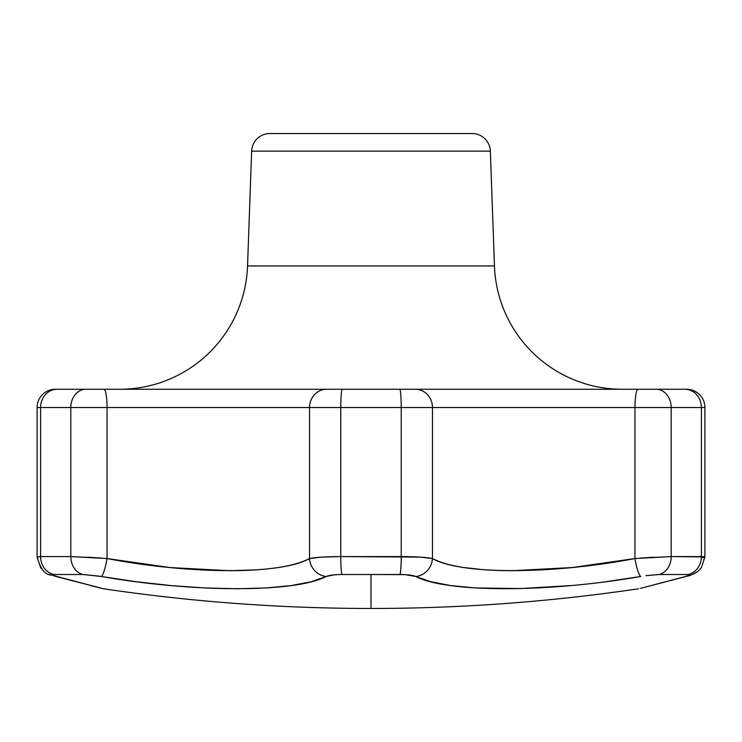 <?xml version="1.0" encoding="UTF-8"?>
<svg xmlns="http://www.w3.org/2000/svg" width="742" height="742" viewBox="0 0 742 742"><rect width="100%" height="100%" fill="white"/><g stroke="black" fill="none" stroke-linecap="round" stroke-linejoin="round"><path stroke-width="1.11" d="M472.107 133.532L269.893 133.532A18.262 18.262 0 0 0 251.64 151.155L490.36 151.155A18.262 18.262 0 0 0 472.107 133.532L269.893 133.532A18.262 18.262 0 0 0 251.64 151.155L247.54 265.961L494.46 265.961L490.36 151.155L251.64 151.155L247.54 265.961L494.46 265.961A127.865 127.865 0 0 0 622.241 389.262A127.865 127.865 0 0 1 494.46 265.961L490.36 151.155A18.262 18.262 0 0 0 472.107 133.532M37.397 557.112L40.597 556.583L40.597 407.534L40.597 556.583L70.805 556.583L70.805 407.534L37.1 407.534A18.262 18.262 0 0 1 55.362 389.262L138.652 389.262M682.399 389.262L686.638 389.262A18.262 18.262 0 0 1 704.9 407.534L704.9 556.908L704.9 407.534L701.403 407.534L704.9 407.534A18.262 18.262 0 0 0 686.638 389.262L684.885 389.262A18.262 16.519 90 0 1 701.403 407.534L671.195 407.534L671.195 556.583L701.403 556.583L701.403 407.534L701.403 556.583L704.9 556.908L702.72 557.576M247.54 265.961A127.865 127.865 0 0 1 119.759 389.262L308.895 389.262M433.105 389.262L622.241 389.262M405.095 574.642L371 574.512L371 608.468L371 574.512L342.006 574.512L399.994 574.512C407.618 574.568 412.877 575.226 415.78 576.478L405.095 574.642M570.839 585.586L520.42 588.564L475.743 587.961L450.839 585.586L430.638 581.709L415.78 576.478C446.415 592.756 547.782 592.747 640.763 576.478L605.741 581.737M645.939 575.681L659.063 574.512L645.939 575.681M688.057 574.512L659.063 574.512L688.057 574.512C691.034 574.568 690.19 575.226 685.552 576.478L689.67 575.05L688.057 574.512A18.262 16.519 -90 0 0 701.403 556.583A18.262 16.519 90 0 1 688.057 574.512M644 587.451L685.552 576.478C623.326 592.747 623.326 592.747 685.552 576.478A18.262 13.838 75.3 0 0 687.148 576.172A18.262 13.838 -104.7 0 1 685.552 576.478M635.523 577.359L638.732 576.831M537.7 587.924L543.163 587.627M476.967 588.026L481.048 588.239M481.076 588.239L481.725 588.267M654.129 557.177L640.096 558.123M311.835 389.262L430.165 389.262M603.348 389.262L686.192 389.262M420.352 557.112L340.782 556.583L340.782 407.534L309.525 407.534L309.525 558.541C301.827 562.547 291.309 565.543 277.962 567.547C263.994 569.652 247.809 570.7 229.408 570.7L169.872 567.547L107.043 558.541L107.043 407.534L309.525 407.534L309.525 558.541L321.648 557.112L340.782 556.583L401.218 556.583L401.218 407.534L340.782 407.534L340.782 556.583L339.669 556.583M277.962 567.547L278 567.547C291.328 565.543 301.836 562.538 309.525 558.541A18.262 16.908 64.1 0 0 326.22 576.478L311.26 581.737L291.114 585.586L266.09 587.97L237.199 588.768L205.107 587.961L171.096 585.586L136.064 581.709L101.237 576.478C194.107 592.756 295.427 592.747 326.22 576.478C329.096 575.236 334.364 574.577 342.006 574.512A18.262 1.512 -90 0 1 340.782 556.583A18.262 1.512 90 0 0 342.006 574.512M229.436 570.7L255.396 569.902M169.946 567.547L197.391 569.726M572.128 567.547L634.957 558.541L572.128 567.547M512.592 570.7L541.28 569.902M464.038 567.547L482.189 569.587M634.957 407.534L634.957 558.541L671.195 556.583L671.195 407.534L634.957 407.534L634.957 558.541A18.262 3.061 80.3 0 0 640.763 576.478A18.262 3.061 -99.7 0 1 634.957 558.541C551.408 574.633 459.929 574.642 432.475 558.541L432.475 407.534L701.403 407.534A18.262 16.519 -90 0 0 684.885 389.262L656.178 389.262A18.262 15.007 90 0 1 671.195 407.534A18.262 15.007 -90 0 0 656.178 389.262L638.064 389.262A18.262 3.107 90 0 0 634.957 407.534A18.262 3.107 -90 0 1 638.064 389.262L415.334 389.262A18.262 17.14 90 0 1 432.475 407.534L401.218 407.534L401.218 556.583L420.306 557.112L432.475 558.541L432.475 407.534L634.957 407.534M572.073 567.547L512.537 570.7C494.135 570.691 477.959 569.643 464 567.547C450.672 565.543 440.164 562.538 432.475 558.541A18.262 16.908 115.9 0 1 415.78 576.478A18.262 16.908 -64.1 0 0 432.475 558.541C426.613 557.298 416.188 556.648 401.218 556.583C416.188 556.648 426.613 557.298 432.475 558.541M43.49 570.867L40.671 567.797L37.1 556.908C43.889 580.893 53.192 572.917 54.964 576.209L103.463 588.768C192.159 601.892 281.339 608.459 371 608.468L371 608.468C460.661 608.459 549.841 601.892 638.537 588.768M53.341 575.542L102.693 588.564M98.705 576.07L82.937 574.512L53.943 574.512A18.262 16.519 -90 0 1 40.597 556.583L37.193 556.908M339.817 574.531L334.039 574.855L326.22 576.478A18.262 16.908 -115.9 0 1 309.525 558.541C281.923 574.633 190.49 574.642 107.043 558.541L107.043 407.534L70.805 407.534L70.805 556.583L107.043 558.541A18.262 3.061 99.7 0 1 101.237 576.478A18.262 3.061 -80.3 0 0 107.043 558.541M295.733 584.909L299.332 584.297M283.852 586.495L285.856 586.263M266.897 587.924L271.683 587.599M206.879 588.044L211.016 588.221M213.872 588.332L214.355 588.35M138.457 582.025L153.056 583.769M160.773 584.585L161.32 584.64M321.694 557.112L309.525 558.541C315.387 557.298 325.812 556.648 340.782 556.583M55.362 389.262A18.262 18.262 0 0 0 37.1 407.534L40.597 407.534A18.262 16.519 -90 0 1 57.115 389.262L55.362 389.262M57.115 389.262A18.262 16.519 90 0 0 40.597 407.534L70.805 407.534A18.262 15.007 -90 0 1 85.822 389.262L57.115 389.262M85.822 389.262A18.262 15.007 90 0 0 70.805 407.534L107.043 407.534A18.262 3.107 -90 0 0 103.936 389.262L85.822 389.262M432.475 407.534A18.262 17.14 -90 0 0 415.334 389.262L399.706 389.262A18.262 1.512 90 0 1 401.218 407.534L432.475 407.534M103.936 389.262A18.262 3.107 90 0 1 107.043 407.534L309.525 407.534A18.262 17.14 -90 0 1 326.666 389.262L103.936 389.262M401.218 407.534A18.262 1.512 -90 0 0 399.706 389.262L342.294 389.262A18.262 1.512 90 0 0 340.782 407.534L401.218 407.534M326.666 389.262A18.262 17.14 90 0 0 309.525 407.534L340.782 407.534A18.262 1.512 -90 0 1 342.294 389.262L326.666 389.262M690.858 575.078L687.036 576.209C689.188 576.042 692.74 574.484 697.703 571.526L701.329 567.797L704.9 556.908L671.195 556.583A18.262 15.007 90 0 1 659.063 574.512A18.262 15.007 -90 0 0 671.195 556.583L640.012 558.123M87.871 557.177L101.904 558.123M401.218 556.583A18.262 1.512 90 0 1 399.994 574.512A18.262 1.512 -90 0 0 401.218 556.583M56.448 576.478C118.674 592.747 118.674 592.747 56.448 576.478A18.262 13.838 104.7 0 1 54.852 576.172A18.262 13.838 -75.3 0 0 56.448 576.478C51.81 575.236 50.975 574.577 53.943 574.512L82.937 574.512A18.262 15.007 -90 0 1 70.805 556.583L40.597 556.583A18.262 16.519 90 0 0 53.943 574.512M102.192 558.142L70.805 556.583A18.262 15.007 90 0 0 82.937 574.512L101.237 576.478M37.1 556.908L37.1 407.534L37.1 556.908M698.472 570.895L697.647 571.572M696.859 572.147L692.898 574.308M640.476 588.369L685.849 576.515M664.656 582.062L652.663 585.197M74.812 581.403L54.834 576.172M51.142 575.078L49.408 574.429M90.348 585.457L99.066 587.729M101.524 588.369L99.66 587.775"/></g></svg>
